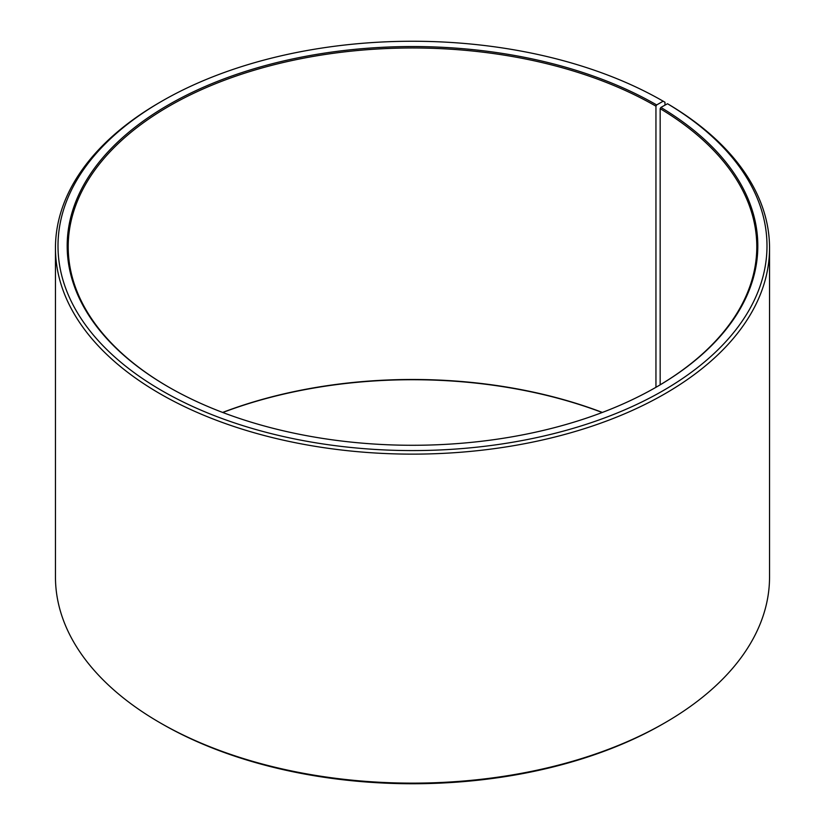 <?xml version="1.0" encoding="UTF-8"?>
<svg xmlns="http://www.w3.org/2000/svg" width="825" height="825" viewBox="0 0 825 825"><rect width="100%" height="100%" fill="white"/><g stroke="black" fill="none" stroke-linecap="round" stroke-linejoin="round"><path stroke-width="1.24" d="M667.497 103.744A354.492 204.662 180 0 1 660.227 392.308A354.492 204.662 180 0 1 160.38 389.792A354.492 204.662 180 0 1 161.834 101.197L160.029 102.238A357.039 206.137 180 0 0 55.461 247.995A357.039 206.137 180 0 0 412.5 454.132A357.039 206.137 180 0 0 769.539 247.995A357.039 206.137 180 0 0 669.333 104.806L667.497 103.744L660.897 107.425L660.165 108.663L660.165 384.832M660.165 108.663A344.293 198.773 180 0 1 756.793 246.747A344.293 198.773 180 0 1 656.318 387.09M168.682 387.09A344.293 198.773 180 0 1 68.207 246.747A344.293 198.773 180 0 1 280.748 63.102A344.293 198.773 180 0 1 655.947 106.188L655.947 387.296M222.637 412.438A344.293 198.773 180 0 1 602.363 412.438M222.802 412.5A345.314 199.361 180 0 1 602.198 412.5M769.539 247.995L769.539 577.005A357.039 206.137 180 0 1 664.971 722.762L663.166 723.803A354.492 204.662 180 0 1 161.834 723.803L160.029 722.762A357.039 206.137 180 0 1 55.461 577.005L55.461 247.995M664.971 722.762A357.039 206.137 180 0 1 160.029 722.762M664.971 105.157L664.971 102.238L663.166 101.197L656.669 104.94L655.947 106.188M161.834 101.197A354.492 204.662 180 0 1 663.166 101.197M660.897 107.425A345.314 199.361 180 0 1 656.679 386.884A345.314 199.361 180 0 1 168.321 386.884A345.314 199.361 180 0 1 168.331 104.94A345.314 199.361 180 0 1 656.669 104.94"/></g></svg>
